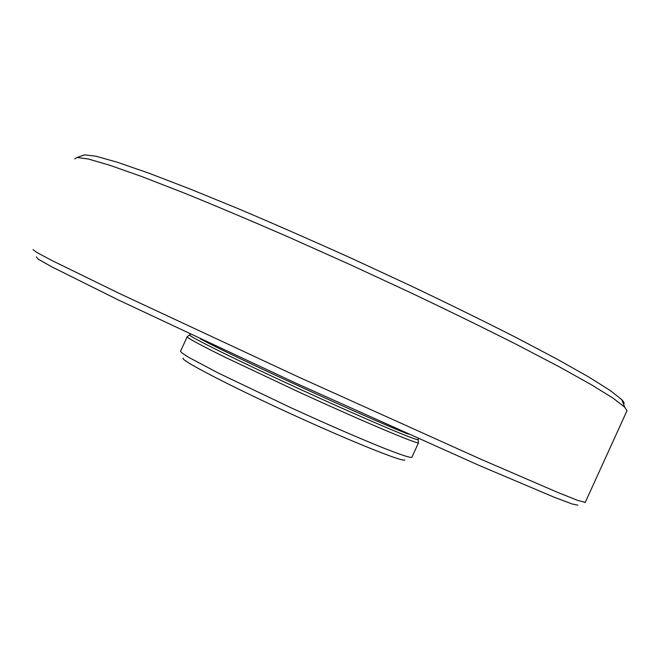 <?xml version="1.0" encoding="UTF-8"?>
<svg xmlns="http://www.w3.org/2000/svg" width="660" height="660" viewBox="0 0 660 660"><rect width="100%" height="100%" fill="white"/><g stroke="black" fill="none" stroke-linecap="round" stroke-linejoin="round"><path stroke-width="0.99" d="M623.626 404.365C624.574 403.524 623.947 401.948 621.753 399.63L610.426 390.637L589.05 377.173L557.469 359.337L516.227 337.59C484.358 321.387 449.328 304.186 411.155 285.986L352.432 258.753C312.724 240.826 274.766 224.177 238.54 208.824L189.428 188.735L148.591 173.077L117.307 162.236L96.063 156.247L84.662 154.836L82.607 155.545M74.728 158.895L77.03 157.476L88.349 159.027L109.75 165.256L141.454 176.435L183.001 192.547C215.218 205.623 250.75 220.621 289.616 237.55L349.602 264.396L409.72 292.264C448.808 310.843 484.654 328.375 517.25 344.842L559.375 366.877L591.574 384.854L613.305 398.318L624.739 407.187L627 410.71L626.563 411.675M585.247 502.376L577.483 500.305L557.881 492.476L481.536 459.533L298.114 376.843L120.64 294.071L52.28 260.7L36.795 252.458L33 249.579M36.399 256.93L38.222 259.19L51.967 266.929L118.066 299.83L295.531 383.014L479.341 465.523L553.897 497.095L571.972 503.927L577.822 505.164M183.274 358.182C178.959 359.32 226.19 384.136 288.593 412.789C350.971 441.457 403.953 462.66 404.803 459.921M411.939 457.116L411.823 457.38C409.926 457.784 400.892 454.831 384.722 448.503C361.729 439.329 326.857 424.198 290.755 407.657L218.353 373.057L188.991 357.514C183.406 354.156 180.593 352.044 180.551 351.194L187.135 336.856M418.358 442.307L418.399 442.819C416.485 443.982 362.125 421.063 298.081 391.661L226.132 357.728C200.574 345.197 187.019 337.821 187.151 336.732L187.201 336.699M408.383 434.148C375.416 421.773 231.181 355.74 200.277 338.869M189.758 334.892L189.709 334.925C187.349 335.709 236.206 359.956 299.384 388.938C362.546 417.92 416.188 440.682 418.102 439.684L418.102 439.271M84.662 154.836L77.03 157.476M621.753 399.63L624.739 407.187M627 410.71L585.123 502.656M418.489 442.794L411.823 457.38M418.201 438.529L418.399 442.819M190.451 334.257L187.151 336.732"/></g></svg>

